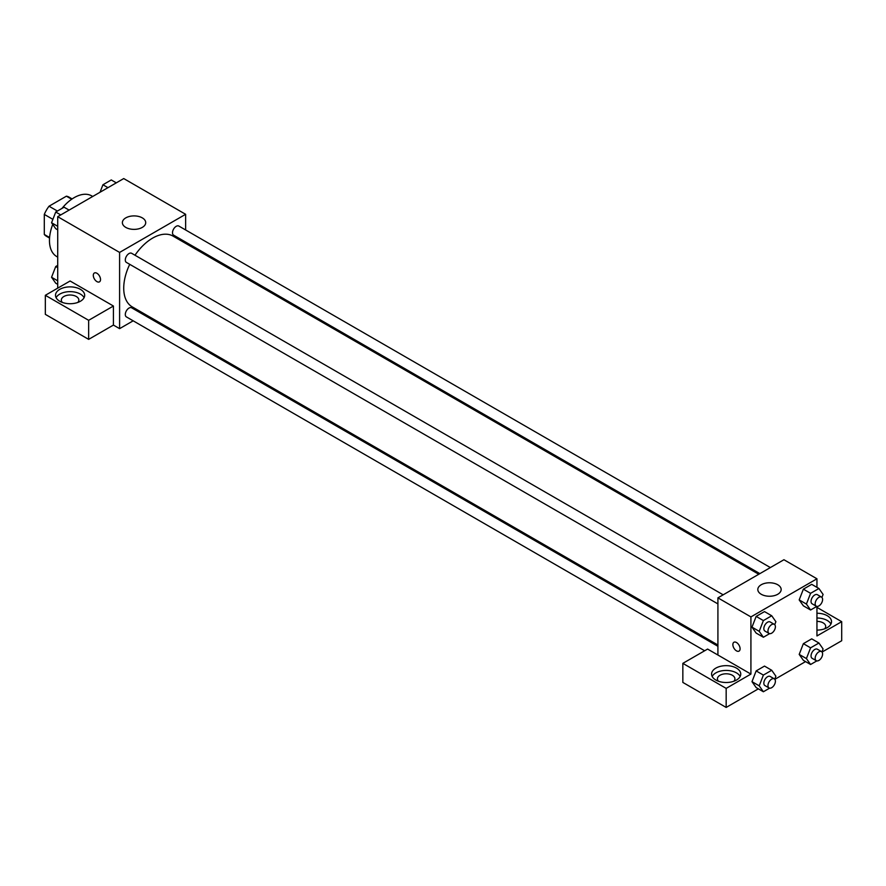 <?xml version="1.0" encoding="UTF-8"?>
<svg xmlns="http://www.w3.org/2000/svg" width="886" height="886" viewBox="0 0 886 886"><rect width="100%" height="100%" fill="white"/><g stroke="black" fill="none" stroke-linecap="round" stroke-linejoin="round"><path stroke-width="1.33" d="M57.402 211.045L49.029 206.216L66.395 196.183A22.593 13.046 120 0 1 69.008 197.113L72.143 198.929M49.583 237.503L44.3 234.458A22.593 13.046 120 0 0 46.415 236.252L49.55 238.057M44.3 234.458L44.3 214.401A22.593 13.046 120 0 1 49.029 206.216M52.883 219.351L44.3 214.401M71.677 199.239L66.395 196.183M52.728 224.424A35.008 20.212 120 0 0 49.461 240.505A35.008 20.212 120 0 0 56.704 256.53L57.712 257.117M92.72 196.47L91.723 195.895A35.008 20.212 120 0 0 62.009 208.387M57.712 288.149L57.712 216.682L123.73 178.562L185.628 214.301L185.628 229.961M185.628 242.088L185.628 243.362M185.628 242.886L203.78 253.85M125.79 217.878A11.673 6.734 180 0 1 138.515 216.417A11.673 6.734 180 0 1 145.714 222.641A11.673 6.734 180 0 1 134.041 229.374A11.673 6.734 180 0 1 122.379 222.641A11.673 6.734 180 0 1 125.79 217.878M133.166 320.821L119.599 328.651L119.599 252.421L57.712 216.682M119.599 252.421L185.628 214.301M94.359 273.01A5.106 2.946 -120 0 0 93.573 277.096A5.106 2.946 -120 0 0 96.917 281.604A5.106 2.946 60 0 1 93.573 277.096A5.106 2.946 60 0 1 94.359 273.01A5.106 2.946 60 0 1 99.465 275.956A5.106 2.946 60 0 1 99.465 281.859A5.106 2.946 60 0 1 96.906 281.604A5.106 2.946 -120 0 0 99.465 281.848M113.419 306.024L70.094 281.006L45.33 295.304L88.655 320.311L113.419 306.024L113.419 325.073L119.599 328.651M59.772 289.345A14.586 8.428 180 0 1 75.675 287.518A14.586 8.428 180 0 1 84.679 295.304A14.586 8.428 180 0 1 70.094 303.721A14.586 8.428 180 0 1 55.497 295.304A14.586 8.428 180 0 1 59.772 289.345M84.081 297.685A14.586 8.428 0 0 0 59.772 294.108A14.586 8.428 0 0 0 56.095 297.685M62.374 302.447A8.749 5.05 180 0 1 61.333 300.066A8.749 5.05 180 0 1 66.738 295.392A8.749 5.05 180 0 1 76.274 296.489A8.749 5.05 180 0 1 78.843 300.066A8.749 5.05 180 0 1 77.813 302.447M88.655 320.311L88.655 339.371L113.419 325.073M45.33 295.304L45.33 314.353L88.655 339.371M144.772 314.12L143.676 314.751M723.164 594.816L131.637 253.296A5.25 3.035 120 0 0 126.388 256.331A5.25 3.035 120 0 0 126.388 262.4L717.915 603.909M717.915 646.293L131.637 307.807A5.25 3.035 120 0 0 127.595 309.214A5.25 3.035 120 0 0 125.303 314.497A5.25 3.035 120 0 0 126.388 316.9L704.658 650.767M770.366 567.561L178.839 226.052A5.25 3.035 120 0 0 174.797 227.458A5.25 3.035 120 0 0 172.504 232.741A5.25 3.035 120 0 0 173.59 235.144L759.867 573.63M758.759 574.261L173.036 236.097A40.845 23.579 120 0 0 134.982 255.234M129.733 264.327A40.845 23.579 120 0 0 123.73 288.149A40.845 23.579 120 0 0 132.191 306.855L717.915 645.019M717.915 655.02L707.593 649.073L682.84 663.359L726.166 688.378L750.918 674.08L717.915 655.02L717.915 597.851L783.933 559.73L816.947 578.791L816.947 587.363M682.84 663.359L682.84 682.419L726.166 707.438L758.35 688.854M774.84 679.329L805.551 661.598M822.053 652.074L841.7 640.733L841.7 621.673L816.947 635.96L816.947 606.412M816.947 621.385A8.749 5.05 180 0 1 823.127 622.858A8.749 5.05 180 0 1 825.697 626.435A8.749 5.05 180 0 1 824.667 628.816M830.935 624.054A14.586 8.428 0 0 0 816.947 618.018M816.947 613.245A14.586 8.428 180 0 1 831.533 621.673A14.586 8.428 180 0 1 816.947 630.09M718.446 681.223A8.749 5.05 180 0 1 717.416 678.842A8.749 5.05 180 0 1 726.166 673.792A8.749 5.05 180 0 1 734.915 678.842A8.749 5.05 180 0 1 733.885 681.223M740.153 676.461A14.586 8.428 0 0 0 715.844 672.895A14.586 8.428 0 0 0 712.167 676.461M715.844 668.122A14.586 8.428 180 0 1 731.747 666.294A14.586 8.428 180 0 1 740.751 674.08A14.586 8.428 180 0 1 726.166 682.508A14.586 8.428 180 0 1 711.58 674.08A14.586 8.428 180 0 1 715.844 668.122M726.166 688.378L726.166 707.438M816.947 607.375L841.7 621.673M810.59 647.832L803.369 643.657L811.709 638.85L803.369 643.657L799.194 654.411L803.369 660.336L799.194 654.411L806.415 658.575L810.59 647.832L818.93 643.014L823.094 648.951L821.931 651.941M816.826 606.389L810.59 610L803.369 605.825L799.183 599.911M810.59 610L806.415 604.064L810.59 593.321L803.369 589.157L811.709 584.339L803.369 589.157L799.194 599.9L803.369 605.825M769.624 633.645L763.378 637.255L756.157 633.08L751.981 627.166L756.157 616.401L764.496 611.595L756.157 616.401L763.378 620.577L771.717 615.759L775.892 621.695L774.729 624.685M763.378 675.088L756.157 670.912L764.496 666.095L756.157 670.912L751.992 681.655L756.157 687.591L751.992 681.655L759.213 685.83L763.378 675.088L771.717 670.27L775.892 676.195L774.729 679.185M750.918 674.08L750.918 616.911L816.947 578.791M777.742 584.749A11.673 6.734 180 0 1 781.164 589.511A11.673 6.734 180 0 1 769.491 596.245A11.673 6.734 180 0 1 757.818 589.511A11.673 6.734 180 0 1 765.028 583.287A11.673 6.734 180 0 1 777.742 584.749M750.918 616.911L717.915 597.851M733.929 642.261A5.106 2.946 -120 0 0 733.143 646.348A5.106 2.946 -120 0 0 736.487 650.856A5.106 2.946 60 0 1 733.143 646.359A5.106 2.946 60 0 1 733.929 642.261A5.106 2.946 60 0 1 739.035 645.207A5.106 2.946 60 0 1 739.035 651.11A5.106 2.946 60 0 1 736.476 650.856A5.106 2.946 -120 0 0 739.035 651.099M763.378 637.255L759.213 631.319L763.378 620.577M774.309 624.342L770.178 621.961A5.25 3.035 120 0 0 766.135 623.367A5.25 3.035 120 0 0 763.843 628.65A5.25 3.035 120 0 0 764.928 631.053L769.048 633.435A5.25 3.035 120 0 0 774.309 630.4A5.25 3.035 120 0 0 774.309 624.342A5.25 3.035 120 0 0 770.255 625.749A5.25 3.035 120 0 0 767.963 631.031A5.25 3.035 120 0 0 769.048 633.435M756.157 633.08L751.992 627.155L759.213 631.319M771.717 615.759L764.496 611.595M810.59 593.321L818.93 588.503L823.094 594.44L821.931 597.43M821.51 597.086L817.379 594.705A5.25 3.035 120 0 0 813.337 596.112A5.25 3.035 120 0 0 811.044 601.395A5.25 3.035 120 0 0 812.13 603.798L816.261 606.179A5.25 3.035 120 0 0 821.51 603.156A5.25 3.035 120 0 0 821.51 597.086A5.25 3.035 120 0 0 817.457 598.493A5.25 3.035 120 0 0 815.164 603.776A5.25 3.035 120 0 0 816.261 606.179M806.415 604.064L799.194 599.9M818.93 588.503L811.709 584.339M769.624 688.156L763.378 691.756L759.213 685.83M774.309 678.842L770.178 676.461A5.25 3.035 120 0 0 766.135 677.868A5.25 3.035 120 0 0 763.843 683.161A5.25 3.035 120 0 0 764.928 685.565L769.048 687.946A5.25 3.035 120 0 0 774.309 684.911A5.25 3.035 120 0 0 774.309 678.842A5.25 3.035 120 0 0 770.255 680.26A5.25 3.035 120 0 0 767.963 685.542A5.25 3.035 120 0 0 769.048 687.946M763.378 691.756L756.157 687.591M771.717 670.27L764.496 666.095M816.826 660.901L810.59 664.5L806.415 658.575M821.51 651.598L817.379 649.216A5.25 3.035 120 0 0 813.337 650.623A5.25 3.035 120 0 0 811.044 655.906A5.25 3.035 120 0 0 812.13 658.309L816.261 660.69A5.25 3.035 120 0 0 821.51 657.656A5.25 3.035 120 0 0 821.51 651.598A5.25 3.035 120 0 0 817.457 653.004A5.25 3.035 120 0 0 815.164 658.287A5.25 3.035 120 0 0 816.261 660.69M810.59 664.5L803.369 660.336M818.93 643.014L811.709 638.85M57.712 229.839L55.729 228.688L51.554 222.763L55.729 212.02L64.069 207.202L69.097 210.104M57.712 226.307L51.554 222.763M60.757 214.921L55.729 212.02M100.029 192.251L102.931 184.764L111.271 179.947L116.31 182.859M107.97 187.666L102.931 184.764M57.712 284.34L55.729 283.199L51.554 277.263L55.729 266.52L57.712 265.379M57.712 280.818L51.554 277.263M57.712 267.672L55.729 266.52"/></g></svg>
